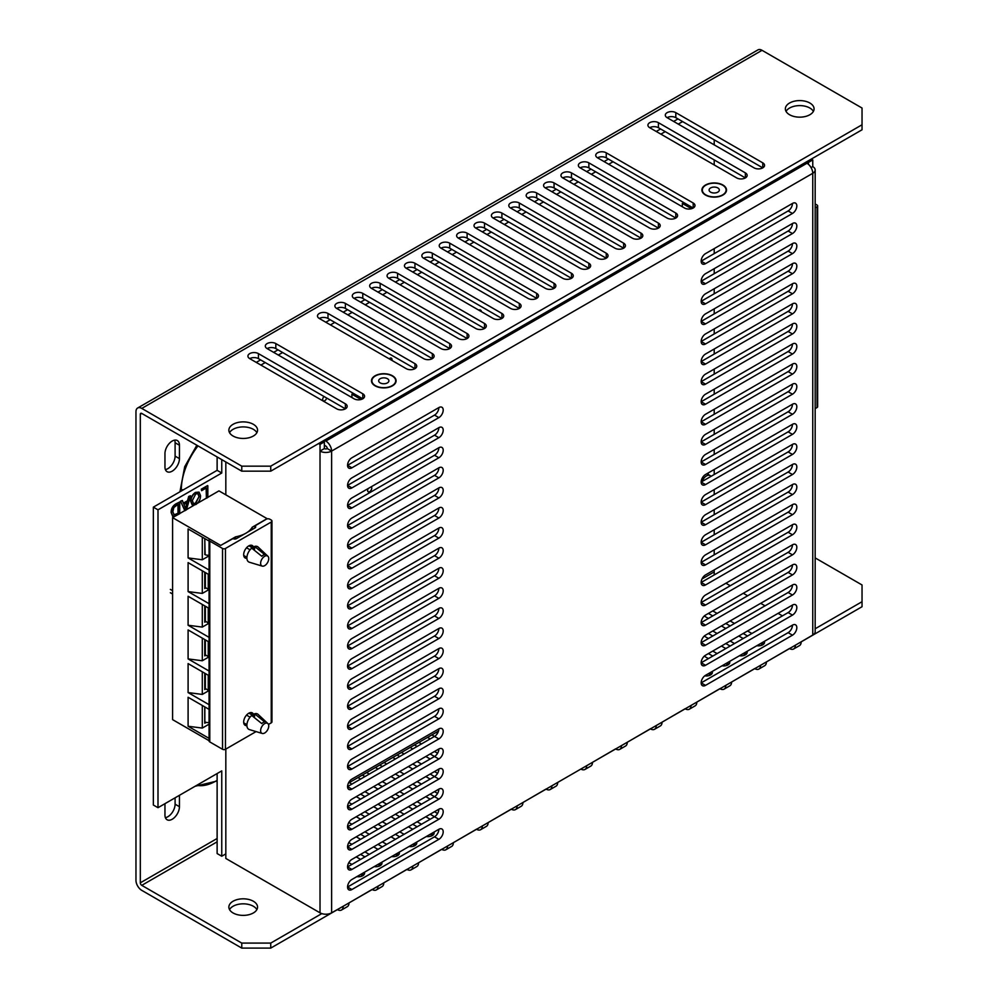 <?xml version="1.0" encoding="UTF-8"?>
<svg xmlns="http://www.w3.org/2000/svg" width="998" height="998" viewBox="0 0 998 998"><rect width="100%" height="100%" fill="white"/><g stroke="black" fill="none" stroke-linecap="round" stroke-linejoin="round"><path stroke-width="1.5" d="M196.731 785.339A49.151 28.381 120 0 0 216.079 780.96A49.151 28.381 120 0 0 217.127 780.349M198.003 445.906A49.151 28.381 120 0 0 181.324 489.806A49.151 28.381 120 0 0 181.349 490.991M165.381 469.584A10.242 5.913 120 0 0 167.851 468.661A10.242 5.913 120 0 0 175.099 456.111L175.099 442.725A10.242 5.913 120 0 0 174.662 440.13M172.192 471.168A10.242 5.913 -60 0 1 167.078 471.68A10.242 5.913 -60 0 1 164.957 466.989L164.957 453.603A10.242 5.913 -60 0 1 172.192 441.054A10.242 5.913 -60 0 1 177.32 440.542A10.242 5.913 -60 0 1 179.44 445.233L179.44 458.618A10.242 5.913 -60 0 1 172.192 471.168M722.901 185.017A12.3 7.098 0 0 0 705.511 185.017A12.3 7.098 0 0 0 705.511 195.059A12.3 7.098 0 0 0 722.901 195.059A12.3 7.098 0 0 0 722.901 185.017M392.476 375.784A12.3 7.098 0 0 0 375.086 375.784A12.3 7.098 0 0 0 375.086 385.827A12.3 7.098 0 0 0 392.476 385.827A12.3 7.098 0 0 0 392.476 375.784M809.865 103.019A14.346 8.283 0 0 0 794.221 101.222A14.346 8.283 0 0 0 785.364 108.869A14.346 8.283 0 0 0 789.568 114.733A14.346 8.283 0 0 0 805.211 116.529A14.346 8.283 0 0 0 814.069 108.869A14.346 8.283 0 0 0 809.865 103.019M813.382 111.389A14.346 8.283 0 0 0 809.865 108.034A14.346 8.283 0 0 0 786.05 111.389M253.355 424.312A14.346 8.283 0 0 0 237.724 422.516A14.346 8.283 0 0 0 228.866 430.175A14.346 8.283 0 0 0 233.07 436.026A14.346 8.283 0 0 0 248.702 437.823A14.346 8.283 0 0 0 257.559 430.175A14.346 8.283 0 0 0 253.355 424.312M256.885 432.683A14.346 8.283 0 0 0 253.355 429.34A14.346 8.283 0 0 0 229.54 432.683M760.588 643.535L762.759 644.795A6.15 3.555 180 0 1 756.821 645.706M743.198 653.578L745.369 654.838A6.15 3.555 180 0 1 739.431 655.748M725.808 663.62L727.979 664.88A6.15 3.555 180 0 1 722.041 665.791M708.418 673.662L710.588 674.91A6.15 3.555 180 0 1 704.75 675.846M430.163 834.303L432.334 835.563A6.15 3.555 180 0 1 426.396 836.486M412.773 844.345L414.943 845.605A6.15 3.555 180 0 1 409.005 846.516M395.383 854.388L397.553 855.648A6.15 3.555 180 0 1 391.615 856.558M377.993 864.43L380.163 865.69A6.15 3.555 180 0 1 374.225 866.601M233.07 912.958A14.346 8.283 180 0 1 228.866 907.107A14.346 8.283 180 0 1 237.724 899.447A14.346 8.283 180 0 1 253.355 901.244A14.346 8.283 180 0 1 257.559 907.107A14.346 8.283 180 0 1 248.702 914.754A14.346 8.283 180 0 1 233.07 912.958M229.54 909.615A14.346 8.283 180 0 1 253.355 906.259A14.346 8.283 180 0 1 256.885 909.615M360.602 874.473L362.773 875.72A6.15 3.555 180 0 1 356.835 876.643M217.127 841.838L141.766 885.351L241.766 943.085L241.766 948.1L141.766 890.366A8.196 4.728 60 0 1 135.965 880.323L135.965 411.762A8.196 4.728 60 0 1 137.662 408.007A8.196 4.728 60 0 1 141.766 408.419L762.035 50.312A8.196 4.728 -120 0 0 757.931 49.9L137.662 408.007M165.381 817.661A10.242 5.913 120 0 0 175.099 804.188L175.099 797.826M762.035 50.312L862.035 108.034L862.035 124.775L270.745 466.153L241.766 466.153L241.766 471.168L141.766 413.434A2.046 1.185 60 0 0 140.743 413.334A2.046 1.185 60 0 0 140.319 414.27L140.319 882.831A2.046 1.185 60 0 0 141.766 885.351M241.766 466.153L141.766 408.419M811.062 167.589L812.759 166.604A8.196 4.728 180 0 1 815.166 169.959A8.196 4.728 180 0 1 812.759 173.303L812.759 635.052L795.369 645.207A8.196 4.728 60 0 1 793.672 648.962L799.473 645.619A8.196 4.728 -120 0 0 801.169 641.864L862.035 606.722L862.035 584.965L815.166 557.907M179.44 795.319L179.44 806.696A10.242 5.913 -60 0 1 174.974 817.013A10.242 5.913 -60 0 1 167.078 819.757A10.242 5.913 -60 0 1 164.957 815.067L164.957 803.677M754.064 167.864A6.15 3.555 0 0 0 760.763 168.637A6.15 3.555 0 0 0 764.555 165.356A6.15 3.555 0 0 0 762.759 162.849L675.808 112.637A6.15 3.555 0 0 0 669.109 111.876A6.15 3.555 0 0 0 665.304 115.157A6.15 3.555 0 0 0 667.113 117.664L754.064 167.864M736.674 177.906A6.15 3.555 0 0 0 743.373 178.679A6.15 3.555 0 0 0 747.165 175.399A6.15 3.555 0 0 0 745.369 172.879L658.418 122.679A6.15 3.555 0 0 0 651.719 121.906A6.15 3.555 0 0 0 647.914 125.187A6.15 3.555 0 0 0 649.723 127.707L736.674 177.906M684.503 208.021A6.15 3.555 0 0 0 691.202 208.794A6.15 3.555 0 0 0 694.995 205.513A6.15 3.555 0 0 0 693.198 203.006L606.248 152.806A6.15 3.555 0 0 0 599.549 152.033A6.15 3.555 0 0 0 595.744 155.314A6.15 3.555 0 0 0 597.553 157.821L684.503 208.021M667.113 218.063A6.15 3.555 0 0 0 673.812 218.836A6.15 3.555 0 0 0 677.605 215.556A6.15 3.555 0 0 0 675.808 213.048L588.857 162.849A6.15 3.555 0 0 0 582.146 162.075A6.15 3.555 0 0 0 578.353 165.356A6.15 3.555 0 0 0 580.162 167.864L667.113 218.063M649.723 228.105A6.15 3.555 0 0 0 656.422 228.879A6.15 3.555 0 0 0 660.214 225.598A6.15 3.555 0 0 0 658.418 223.09L571.467 172.879A6.15 3.555 0 0 0 564.756 172.118A6.15 3.555 0 0 0 560.963 175.399A6.15 3.555 0 0 0 562.772 177.906L649.723 228.105M632.333 238.148A6.15 3.555 0 0 0 639.032 238.921A6.15 3.555 0 0 0 642.824 235.64A6.15 3.555 0 0 0 641.028 233.133L554.065 182.921A6.15 3.555 0 0 0 547.366 182.16A6.15 3.555 0 0 0 543.573 185.428A6.15 3.555 0 0 0 545.37 187.948L632.333 238.148M614.943 248.19A6.15 3.555 0 0 0 621.642 248.951A6.15 3.555 0 0 0 625.434 245.683A6.15 3.555 0 0 0 623.638 243.163L536.674 192.963A6.15 3.555 0 0 0 529.975 192.19A6.15 3.555 0 0 0 526.183 195.471A6.15 3.555 0 0 0 527.979 197.991L614.943 248.19M597.553 258.233A6.15 3.555 0 0 0 604.252 258.993A6.15 3.555 0 0 0 608.044 255.713A6.15 3.555 0 0 0 606.248 253.205L519.284 203.006A6.15 3.555 0 0 0 512.585 202.232A6.15 3.555 0 0 0 508.793 205.513A6.15 3.555 0 0 0 510.589 208.021L597.553 258.233M580.162 268.262A6.15 3.555 0 0 0 586.861 269.036A6.15 3.555 0 0 0 590.654 265.755A6.15 3.555 0 0 0 588.857 263.247L501.894 213.048A6.15 3.555 0 0 0 495.195 212.275A6.15 3.555 0 0 0 491.403 215.556A6.15 3.555 0 0 0 493.199 218.063L580.162 268.262M562.772 278.305A6.15 3.555 0 0 0 569.471 279.078A6.15 3.555 0 0 0 573.264 275.797A6.15 3.555 0 0 0 571.467 273.29L484.504 223.09A6.15 3.555 0 0 0 477.805 222.317A6.15 3.555 0 0 0 474.013 225.598A6.15 3.555 0 0 0 475.809 228.105L562.772 278.305M545.37 288.347A6.15 3.555 0 0 0 552.081 289.121A6.15 3.555 0 0 0 555.874 285.84A6.15 3.555 0 0 0 554.065 283.332L467.114 233.133A6.15 3.555 0 0 0 460.415 232.359A6.15 3.555 0 0 0 456.622 235.64A6.15 3.555 0 0 0 458.419 238.148L545.37 288.347M527.979 298.39A6.15 3.555 0 0 0 534.691 299.163A6.15 3.555 0 0 0 538.483 295.882A6.15 3.555 0 0 0 536.674 293.375L449.724 243.163A6.15 3.555 0 0 0 443.025 242.402A6.15 3.555 0 0 0 439.232 245.683A6.15 3.555 0 0 0 441.029 248.19L527.979 298.39M510.589 308.432A6.15 3.555 0 0 0 517.288 309.205A6.15 3.555 0 0 0 521.093 305.924A6.15 3.555 0 0 0 519.284 303.404L432.334 253.205A6.15 3.555 0 0 0 425.635 252.444A6.15 3.555 0 0 0 421.842 255.713A6.15 3.555 0 0 0 423.639 258.233L510.589 308.432M493.199 318.474A6.15 3.555 0 0 0 499.898 319.235A6.15 3.555 0 0 0 503.703 315.967A6.15 3.555 0 0 0 501.894 313.447L414.943 263.247A6.15 3.555 0 0 0 408.244 262.474A6.15 3.555 0 0 0 404.452 265.755A6.15 3.555 0 0 0 406.248 268.262L493.199 318.474M475.809 328.517A6.15 3.555 0 0 0 482.508 329.278A6.15 3.555 0 0 0 486.313 325.997A6.15 3.555 0 0 0 484.504 323.489L397.553 273.29A6.15 3.555 0 0 0 390.854 272.516A6.15 3.555 0 0 0 387.062 275.797A6.15 3.555 0 0 0 388.858 278.305L475.809 328.517M458.419 338.547A6.15 3.555 0 0 0 465.118 339.32A6.15 3.555 0 0 0 468.923 336.039A6.15 3.555 0 0 0 467.114 333.532L380.163 283.332A6.15 3.555 0 0 0 373.464 282.559A6.15 3.555 0 0 0 369.672 285.84A6.15 3.555 0 0 0 371.468 288.347L458.419 338.547M441.029 348.589A6.15 3.555 0 0 0 447.728 349.362A6.15 3.555 0 0 0 451.533 346.081A6.15 3.555 0 0 0 449.724 343.574L362.773 293.375A6.15 3.555 0 0 0 356.074 292.601A6.15 3.555 0 0 0 352.282 295.882A6.15 3.555 0 0 0 354.078 298.39L441.029 348.589M423.639 358.631A6.15 3.555 0 0 0 430.338 359.405A6.15 3.555 0 0 0 434.13 356.124A6.15 3.555 0 0 0 432.334 353.616L345.383 303.404A6.15 3.555 0 0 0 338.684 302.644A6.15 3.555 0 0 0 334.879 305.924A6.15 3.555 0 0 0 336.688 308.432L423.639 358.631M406.248 368.674A6.15 3.555 0 0 0 412.947 369.447A6.15 3.555 0 0 0 416.74 366.166A6.15 3.555 0 0 0 414.943 363.659L327.993 313.447A6.15 3.555 0 0 0 321.294 312.686A6.15 3.555 0 0 0 317.489 315.967A6.15 3.555 0 0 0 319.298 318.474L406.248 368.674M354.078 398.801A6.15 3.555 0 0 0 360.777 399.562A6.15 3.555 0 0 0 364.569 396.281A6.15 3.555 0 0 0 362.773 393.773L275.822 343.574A6.15 3.555 0 0 0 269.123 342.801A6.15 3.555 0 0 0 265.318 346.081A6.15 3.555 0 0 0 267.127 348.589L354.078 398.801M336.688 408.831A6.15 3.555 0 0 0 343.387 409.604A6.15 3.555 0 0 0 347.179 406.323A6.15 3.555 0 0 0 345.383 403.816L258.432 353.616A6.15 3.555 0 0 0 251.721 352.843A6.15 3.555 0 0 0 247.928 356.124A6.15 3.555 0 0 0 249.737 358.631L336.688 408.831M708.418 613.421L712.759 615.928M725.808 623.463L730.149 625.971M743.198 633.493L747.539 636.013M708.418 633.493L712.759 636.013M725.808 643.535L730.149 646.043M708.418 653.578L712.759 656.085M431.885 734.915A6.15 3.555 180 0 1 432.334 735.152L434.504 736.412A6.15 3.555 120 0 0 438.858 728.877L351.907 779.089A6.15 3.555 120 0 0 347.89 784.503A6.15 3.555 120 0 0 348.826 789.43A6.15 3.555 120 0 0 351.907 789.119L438.858 738.919A6.15 3.555 120 0 0 442.875 733.505A6.15 3.555 120 0 0 441.927 728.577A6.15 3.555 120 0 0 438.858 728.877M414.482 744.957A6.15 3.555 180 0 1 414.943 745.194L417.114 746.454M430.163 753.989L434.504 756.496A6.15 3.555 120 0 0 438.858 748.962L351.907 799.161A6.15 3.555 120 0 0 347.89 804.588A6.15 3.555 120 0 0 348.826 809.515A6.15 3.555 120 0 0 351.907 809.203L438.858 759.004A6.15 3.555 120 0 0 442.875 753.59A6.15 3.555 120 0 0 441.927 748.662A6.15 3.555 120 0 0 438.858 748.962M397.092 754.999A6.15 3.555 180 0 1 397.553 755.236L399.724 756.496M412.773 764.019L417.114 766.539M430.163 774.061L434.504 776.569A6.15 3.555 120 0 0 438.858 769.046L351.907 819.246A6.15 3.555 120 0 0 347.89 824.66A6.15 3.555 120 0 0 348.826 829.588A6.15 3.555 120 0 0 351.907 829.288L438.858 779.089A6.15 3.555 120 0 0 442.875 773.662A6.15 3.555 120 0 0 441.927 768.734A6.15 3.555 120 0 0 438.858 769.046M379.702 765.042A6.15 3.555 180 0 1 380.163 765.279L382.334 766.539M395.383 774.061L399.724 776.569M412.773 784.104L417.114 786.611M430.163 794.146L434.504 796.654A6.15 3.555 120 0 0 438.858 789.119L351.907 839.33A6.15 3.555 120 0 0 347.89 844.745A6.15 3.555 120 0 0 348.826 849.672A6.15 3.555 120 0 0 351.907 849.373L438.858 799.161A6.15 3.555 120 0 0 442.875 793.747A6.15 3.555 120 0 0 441.927 788.819A6.15 3.555 120 0 0 438.858 789.119M362.311 775.084A6.15 3.555 180 0 1 362.773 775.321L364.944 776.569M377.993 784.104L382.334 786.611M395.383 794.146L399.724 796.654M412.773 804.188L417.114 806.696M430.163 814.231L434.504 816.738A6.15 3.555 120 0 0 438.858 809.203L351.907 859.403A6.15 3.555 120 0 0 347.89 864.829A6.15 3.555 120 0 0 348.826 869.757A6.15 3.555 120 0 0 351.907 869.445L438.858 819.246A6.15 3.555 120 0 0 442.875 813.832A6.15 3.555 120 0 0 441.927 808.904A6.15 3.555 120 0 0 438.858 809.203M360.602 794.146L364.944 796.654M377.993 804.188L382.334 806.696M395.383 814.231L399.724 816.738M412.773 824.273L417.114 826.781M360.602 814.231L364.944 816.738M377.993 824.261L382.334 826.781M395.383 834.303L399.724 836.823M360.602 834.303L364.944 836.823M377.993 844.345L382.334 846.853M360.602 854.388L364.944 856.895M795.369 645.207L760.588 665.292A8.196 4.728 60 0 1 758.892 669.047L764.68 665.703A8.196 4.728 -120 0 0 766.389 661.948L789.568 648.438M760.588 665.292L725.808 685.376A8.196 4.728 60 0 1 724.111 689.131L729.9 685.776A8.196 4.728 -120 0 0 731.596 682.021L754.787 668.523M725.808 685.376L691.028 705.449A8.196 4.728 60 0 1 689.331 709.204L695.119 705.86A8.196 4.728 -120 0 0 696.816 702.105L720.007 688.595M691.028 705.449L656.247 725.534A8.196 4.728 60 0 1 654.538 729.289L660.339 725.945A8.196 4.728 -120 0 0 662.036 722.19L685.227 708.68M656.247 725.534L621.455 745.618A8.196 4.728 60 0 1 619.758 749.373L625.559 746.017A8.196 4.728 -120 0 0 627.255 742.275L650.447 728.765M584.978 769.446A8.196 4.728 60 0 1 580.886 769.046L551.894 785.775A8.196 4.728 60 0 1 550.197 789.53L555.998 786.187A8.196 4.728 -120 0 0 557.695 782.432L586.674 765.703A8.196 4.728 60 0 1 584.978 769.446L590.779 766.102A8.196 4.728 -120 0 0 592.475 762.347L615.666 748.837M551.894 785.775L517.114 805.86A8.196 4.728 60 0 1 515.417 809.615L521.218 806.272A8.196 4.728 -120 0 0 522.915 802.517L546.106 789.006M517.114 805.86L482.333 825.945A8.196 4.728 60 0 1 480.637 829.7L486.438 826.344A8.196 4.728 -120 0 0 488.134 822.589L511.313 809.079M482.333 825.945L447.553 846.017A8.196 4.728 60 0 1 445.856 849.772L451.657 846.429A8.196 4.728 -120 0 0 453.354 842.674L476.533 829.163M447.553 846.017L412.773 866.102A8.196 4.728 60 0 1 411.076 869.857L416.865 866.514A8.196 4.728 -120 0 0 418.574 862.759L441.752 849.248M412.773 866.102L377.993 886.187A8.196 4.728 60 0 1 376.296 889.942L382.084 886.586A8.196 4.728 -120 0 0 383.781 882.831L406.972 869.333M377.993 886.187L343.212 906.259A8.196 4.728 60 0 1 341.516 910.014L347.304 906.671A8.196 4.728 -120 0 0 349.001 902.916L372.192 889.405M241.766 948.1L270.745 948.1L337.411 909.615A8.196 4.728 60 0 0 341.516 910.014M862.035 124.775L862.035 129.79L270.745 471.168L270.745 466.153M270.745 471.168L241.766 471.168M762.759 162.849L762.759 167.864L675.808 117.664A6.15 3.555 0 0 0 667.113 117.664M745.369 172.879L745.369 177.906L658.418 127.707A6.15 3.555 0 0 0 649.723 127.707M693.198 203.006L693.198 208.021L606.248 157.821A6.15 3.555 0 0 0 597.553 157.821M675.808 213.048L675.808 218.063L588.857 167.864A6.15 3.555 0 0 0 580.162 167.864M658.418 223.09L658.418 228.105L571.467 177.906A6.15 3.555 0 0 0 562.772 177.906M641.028 233.133L641.028 238.148L554.065 187.948A6.15 3.555 0 0 0 545.37 187.948M623.638 243.163L623.638 248.19L536.674 197.991A6.15 3.555 0 0 0 527.979 197.991M606.248 253.205L606.248 258.233L519.284 208.021A6.15 3.555 0 0 0 510.589 208.021M588.857 263.247L588.857 268.262L501.894 218.063A6.15 3.555 0 0 0 493.199 218.063M571.467 273.29L571.467 278.305L484.504 228.105A6.15 3.555 0 0 0 475.809 228.105M554.065 283.332L554.065 288.347L467.114 238.148A6.15 3.555 0 0 0 458.419 238.148M536.674 293.375L536.674 298.39L449.724 248.19A6.15 3.555 0 0 0 441.029 248.19M519.284 303.404L519.284 308.432L432.334 258.233A6.15 3.555 0 0 0 423.639 258.233M501.894 313.447L501.894 318.474L414.943 268.262A6.15 3.555 0 0 0 406.248 268.262M484.504 323.489L484.504 328.517L397.553 278.305A6.15 3.555 0 0 0 388.858 278.305M467.114 333.532L467.114 338.547L380.163 288.347A6.15 3.555 0 0 0 371.468 288.347M449.724 343.574L449.724 348.589L362.773 298.39A6.15 3.555 0 0 0 354.078 298.39M432.334 353.616L432.334 358.631L345.383 308.432A6.15 3.555 0 0 0 336.688 308.432M414.943 363.659L414.943 368.674L327.993 318.474A6.15 3.555 0 0 0 319.298 318.474M362.773 393.773L362.773 398.801L275.822 348.589A6.15 3.555 0 0 0 267.127 348.589M345.383 403.816L345.383 408.831L258.432 358.631A6.15 3.555 0 0 0 249.737 358.631M743.198 638.52L738.844 636.013M725.808 628.478L721.454 625.971M708.418 618.436L704.251 616.04M764.356 641.365A6.15 3.555 180 0 1 764.555 642.288A6.15 3.555 180 0 1 762.759 644.795L762.759 642.288M712.759 610.901L717.113 613.421M730.149 620.943L734.503 623.463M747.539 630.986L751.893 633.493M725.808 648.563L721.454 646.043M708.418 638.52L704.251 636.113M746.966 651.407A6.15 3.555 180 0 1 747.165 652.318A6.15 3.555 180 0 1 745.369 654.838L745.369 652.318M712.759 630.986L717.113 633.493M730.149 641.028L734.503 643.535M708.418 658.605L704.251 656.197M729.575 661.449A6.15 3.555 180 0 1 729.775 662.36A6.15 3.555 180 0 1 727.979 664.88L727.979 662.36M712.759 651.07L717.113 653.578M712.185 671.492A6.15 3.555 180 0 1 712.385 672.403A6.15 3.555 180 0 1 710.588 674.91L710.588 672.403M430.163 738.919L427.556 737.422M436.251 732.395L437.586 733.168M430.163 759.004L425.809 756.496M412.773 748.962L410.166 747.452M418.861 742.437L421.468 743.947M434.504 751.469L437.586 753.253M430.163 779.089L425.809 776.569M412.773 769.046L408.419 766.539M395.383 759.004L392.775 757.494M401.47 752.48L404.078 753.989M417.114 761.511L421.468 764.019M434.504 771.554L437.586 773.325M430.163 799.161L425.809 796.654M412.773 789.131L408.419 786.611M395.383 779.089L391.029 776.569M377.993 769.046L375.385 767.537M384.08 762.522L386.688 764.019M399.724 771.554L404.078 774.061M417.114 781.596L421.468 784.104M434.504 791.639L437.586 793.41M430.163 819.246L425.809 816.738M412.773 809.203L408.419 806.696M395.383 799.161L391.029 796.654M377.993 789.131L373.639 786.611M360.602 779.089L357.995 777.579M366.69 772.564L369.297 774.061M382.334 781.596L386.688 784.104M399.724 791.639L404.078 794.146M417.114 801.681L421.468 804.188M434.504 811.711L437.586 813.495M412.773 829.288L408.419 826.781M395.383 819.246L391.029 816.738M377.993 809.203L373.639 806.696M360.602 799.161L356.249 796.654M433.93 832.132A6.15 3.555 180 0 1 434.13 833.056A6.15 3.555 180 0 1 432.334 835.563L432.334 833.056M349.3 782.594L351.907 784.104M364.944 791.639L369.297 794.146M382.334 801.681L386.688 804.188M399.724 811.711L404.078 814.231M417.114 821.753L421.468 824.273M395.383 839.33L391.029 836.823M377.993 829.288L373.639 826.781M360.602 819.246L356.249 816.738M416.54 842.175A6.15 3.555 180 0 1 416.74 843.098A6.15 3.555 180 0 1 414.943 845.605L414.943 843.098M348.826 802.417L351.907 804.188M364.944 811.711L369.297 814.231M382.334 821.753L386.688 824.261M399.724 831.796L404.078 834.303M377.993 849.373L373.639 846.853M360.602 839.33L356.249 836.823M399.15 852.217A6.15 3.555 180 0 1 399.35 853.128A6.15 3.555 180 0 1 397.553 855.648L397.553 853.128M348.826 822.489L351.907 824.261M364.944 831.796L369.297 834.303M382.334 841.838L386.688 844.345M360.602 859.403L356.249 856.895M381.76 862.26A6.15 3.555 180 0 1 381.96 863.17A6.15 3.555 180 0 1 380.163 865.69L380.163 863.17M348.826 842.574L351.907 844.345M364.944 851.88L369.297 854.388M815.166 628.765L862.035 601.707M793.672 648.962A8.196 4.728 60 0 1 789.568 648.563M758.892 669.047A8.196 4.728 60 0 1 754.787 668.635M724.111 689.131A8.196 4.728 60 0 1 720.007 688.72M689.331 709.204A8.196 4.728 60 0 1 685.227 708.805M654.538 729.289A8.196 4.728 60 0 1 650.447 728.877M619.758 749.373A8.196 4.728 60 0 1 615.666 748.962M550.197 789.53A8.196 4.728 60 0 1 546.106 789.131M515.417 809.615A8.196 4.728 60 0 1 511.313 809.203M480.637 829.7A8.196 4.728 60 0 1 476.533 829.288M445.856 849.772A8.196 4.728 60 0 1 441.752 849.373M411.076 869.857A8.196 4.728 60 0 1 406.972 869.445M376.296 889.942A8.196 4.728 60 0 1 372.192 889.53M270.745 948.1L270.745 943.085L321.793 913.607M241.766 943.085L270.745 943.085M348.826 862.659L351.907 864.43M364.357 872.289A6.15 3.555 180 0 1 364.569 873.213A6.15 3.555 180 0 1 362.773 875.72L362.773 873.213M705.511 675.334A6.15 3.555 120 0 0 701.494 680.748A6.15 3.555 120 0 0 702.442 685.676A6.15 3.555 120 0 0 705.511 685.376L792.474 635.177A6.15 3.555 120 0 0 796.491 629.75A6.15 3.555 120 0 0 795.543 624.823A6.15 3.555 120 0 0 792.474 625.135L705.511 675.334M705.511 655.249A6.15 3.555 120 0 0 701.494 660.676A6.15 3.555 120 0 0 702.442 665.591A6.15 3.555 120 0 0 705.511 665.292L792.474 615.092A6.15 3.555 120 0 0 796.491 609.666A6.15 3.555 120 0 0 795.543 604.751A6.15 3.555 120 0 0 792.474 605.05L705.511 655.249M705.511 635.165A6.15 3.555 120 0 0 701.494 640.591A6.15 3.555 120 0 0 702.442 645.519A6.15 3.555 120 0 0 705.511 645.207L792.474 595.008A6.15 3.555 120 0 0 796.491 589.593A6.15 3.555 120 0 0 795.543 584.666A6.15 3.555 120 0 0 792.474 584.965L705.511 635.165M705.511 615.092A6.15 3.555 120 0 0 701.494 620.506A6.15 3.555 120 0 0 702.442 625.434A6.15 3.555 120 0 0 705.511 625.135L792.474 574.923A6.15 3.555 120 0 0 796.491 569.509A6.15 3.555 120 0 0 795.543 564.581A6.15 3.555 120 0 0 792.474 564.893L705.511 615.092M705.511 595.008A6.15 3.555 120 0 0 701.494 600.422A6.15 3.555 120 0 0 702.442 605.349A6.15 3.555 120 0 0 705.511 605.05L792.474 554.851A6.15 3.555 120 0 0 796.491 549.424A6.15 3.555 120 0 0 795.543 544.496A6.15 3.555 120 0 0 792.474 544.808L705.511 595.008M705.511 574.923A6.15 3.555 120 0 0 701.494 580.349A6.15 3.555 120 0 0 702.442 585.277A6.15 3.555 120 0 0 705.511 584.965L792.474 534.766A6.15 3.555 120 0 0 796.491 529.352A6.15 3.555 120 0 0 795.543 524.424A6.15 3.555 120 0 0 792.474 524.723L705.511 574.923M705.511 554.851A6.15 3.555 120 0 0 701.494 560.265A6.15 3.555 120 0 0 702.442 565.192A6.15 3.555 120 0 0 705.511 564.88L792.474 514.681A6.15 3.555 120 0 0 796.491 509.267A6.15 3.555 120 0 0 795.543 504.339A6.15 3.555 120 0 0 792.474 504.639L705.511 554.851M705.511 534.766A6.15 3.555 120 0 0 701.494 540.18A6.15 3.555 120 0 0 702.442 545.108A6.15 3.555 120 0 0 705.511 544.808L792.474 494.596A6.15 3.555 120 0 0 796.491 489.182A6.15 3.555 120 0 0 795.543 484.255A6.15 3.555 120 0 0 792.474 484.566L705.511 534.766M705.511 514.681A6.15 3.555 120 0 0 701.494 520.095A6.15 3.555 120 0 0 702.442 525.023A6.15 3.555 120 0 0 705.511 524.723L792.474 474.524A6.15 3.555 120 0 0 796.491 469.097A6.15 3.555 120 0 0 795.543 464.17A6.15 3.555 120 0 0 792.474 464.482L705.511 514.681M705.511 494.596A6.15 3.555 120 0 0 701.494 500.023A6.15 3.555 120 0 0 702.442 504.951A6.15 3.555 120 0 0 705.511 504.639L792.474 454.439A6.15 3.555 120 0 0 796.491 449.025A6.15 3.555 120 0 0 795.543 444.098A6.15 3.555 120 0 0 792.474 444.397L705.511 494.596M705.511 474.524A6.15 3.555 120 0 0 701.494 479.938A6.15 3.555 120 0 0 702.442 484.866A6.15 3.555 120 0 0 705.511 484.566L792.474 434.355A6.15 3.555 120 0 0 796.491 428.94A6.15 3.555 120 0 0 795.543 424.013A6.15 3.555 120 0 0 792.474 424.312L705.511 474.524M705.511 454.439A6.15 3.555 120 0 0 701.494 459.853A6.15 3.555 120 0 0 702.442 464.781A6.15 3.555 120 0 0 705.511 464.482L792.474 414.282A6.15 3.555 120 0 0 796.491 408.856A6.15 3.555 120 0 0 795.543 403.928A6.15 3.555 120 0 0 792.474 404.24L705.511 454.439M705.511 434.355A6.15 3.555 120 0 0 701.494 439.781A6.15 3.555 120 0 0 702.442 444.709A6.15 3.555 120 0 0 705.511 444.397L792.474 394.198A6.15 3.555 120 0 0 796.491 388.783A6.15 3.555 120 0 0 795.543 383.856A6.15 3.555 120 0 0 792.474 384.155L705.511 434.355M705.511 414.282A6.15 3.555 120 0 0 701.494 419.696A6.15 3.555 120 0 0 702.442 424.624A6.15 3.555 120 0 0 705.511 424.312L792.474 374.113A6.15 3.555 120 0 0 796.491 368.699A6.15 3.555 120 0 0 795.543 363.771A6.15 3.555 120 0 0 792.474 364.07L705.511 414.282M705.511 394.198A6.15 3.555 120 0 0 701.494 399.612A6.15 3.555 120 0 0 702.442 404.539A6.15 3.555 120 0 0 705.511 404.24L792.474 354.028A6.15 3.555 120 0 0 796.491 348.614A6.15 3.555 120 0 0 795.543 343.686A6.15 3.555 120 0 0 792.474 343.998L705.511 394.198M705.511 374.113A6.15 3.555 120 0 0 701.494 379.527A6.15 3.555 120 0 0 702.442 384.455A6.15 3.555 120 0 0 705.511 384.155L792.474 333.956A6.15 3.555 120 0 0 796.491 328.529A6.15 3.555 120 0 0 795.543 323.601A6.15 3.555 120 0 0 792.474 323.913L705.511 374.113M705.511 354.028A6.15 3.555 120 0 0 701.494 359.455A6.15 3.555 120 0 0 702.442 364.382A6.15 3.555 120 0 0 705.511 364.07L792.474 313.871A6.15 3.555 120 0 0 796.491 308.457A6.15 3.555 120 0 0 795.543 303.529A6.15 3.555 120 0 0 792.474 303.829L705.511 354.028M705.511 333.956A6.15 3.555 120 0 0 701.494 339.37A6.15 3.555 120 0 0 702.442 344.298A6.15 3.555 120 0 0 705.511 343.998L792.474 293.786A6.15 3.555 120 0 0 796.491 288.372A6.15 3.555 120 0 0 795.543 283.444A6.15 3.555 120 0 0 792.474 283.744L705.511 333.956M705.511 313.871A6.15 3.555 120 0 0 701.494 319.285A6.15 3.555 120 0 0 702.442 324.213A6.15 3.555 120 0 0 705.511 323.913L792.474 273.714A6.15 3.555 120 0 0 796.491 268.287A6.15 3.555 120 0 0 795.543 263.36A6.15 3.555 120 0 0 792.474 263.672L705.511 313.871M705.511 293.786A6.15 3.555 120 0 0 701.494 299.213A6.15 3.555 120 0 0 702.442 304.128A6.15 3.555 120 0 0 705.511 303.829L792.474 253.629A6.15 3.555 120 0 0 796.491 248.215A6.15 3.555 120 0 0 795.543 243.287A6.15 3.555 120 0 0 792.474 243.587L705.511 293.786M351.907 879.488A6.15 3.555 120 0 0 347.89 884.902A6.15 3.555 120 0 0 348.826 889.829A6.15 3.555 120 0 0 351.907 889.53L438.858 839.33A6.15 3.555 120 0 0 442.875 833.904A6.15 3.555 120 0 0 441.927 828.989A6.15 3.555 120 0 0 438.858 829.288L351.907 879.488M351.907 759.004A6.15 3.555 120 0 0 347.89 764.418A6.15 3.555 120 0 0 348.826 769.346A6.15 3.555 120 0 0 351.907 769.046L438.858 718.834A6.15 3.555 120 0 0 442.875 713.42A6.15 3.555 120 0 0 441.927 708.493A6.15 3.555 120 0 0 438.858 708.805L351.907 759.004M351.907 738.919A6.15 3.555 120 0 0 347.89 744.333A6.15 3.555 120 0 0 348.826 749.261A6.15 3.555 120 0 0 351.907 748.962L438.858 698.762A6.15 3.555 120 0 0 442.875 693.336A6.15 3.555 120 0 0 441.927 688.408A6.15 3.555 120 0 0 438.858 688.72L351.907 738.919M351.907 718.834A6.15 3.555 120 0 0 347.89 724.261A6.15 3.555 120 0 0 348.826 729.189A6.15 3.555 120 0 0 351.907 728.877L438.858 678.677A6.15 3.555 120 0 0 442.875 673.263A6.15 3.555 120 0 0 441.927 668.336A6.15 3.555 120 0 0 438.858 668.635L351.907 718.834M351.907 698.762A6.15 3.555 120 0 0 347.89 704.176A6.15 3.555 120 0 0 348.826 709.104A6.15 3.555 120 0 0 351.907 708.805L438.858 658.593A6.15 3.555 120 0 0 442.875 653.179A6.15 3.555 120 0 0 441.927 648.251A6.15 3.555 120 0 0 438.858 648.55L351.907 698.762M351.907 678.677A6.15 3.555 120 0 0 347.89 684.092A6.15 3.555 120 0 0 348.826 689.019A6.15 3.555 120 0 0 351.907 688.72L438.858 638.52A6.15 3.555 120 0 0 442.875 633.094A6.15 3.555 120 0 0 441.927 628.166A6.15 3.555 120 0 0 438.858 628.478L351.907 678.677M351.907 658.593A6.15 3.555 120 0 0 347.89 664.019A6.15 3.555 120 0 0 348.826 668.947A6.15 3.555 120 0 0 351.907 668.635L438.858 618.436A6.15 3.555 120 0 0 442.875 613.021A6.15 3.555 120 0 0 441.927 608.094A6.15 3.555 120 0 0 438.858 608.393L351.907 658.593M351.907 638.52A6.15 3.555 120 0 0 347.89 643.935A6.15 3.555 120 0 0 348.826 648.862A6.15 3.555 120 0 0 351.907 648.55L438.858 598.351A6.15 3.555 120 0 0 442.875 592.937A6.15 3.555 120 0 0 441.927 588.009A6.15 3.555 120 0 0 438.858 588.309L351.907 638.52M351.907 618.436A6.15 3.555 120 0 0 347.89 623.85A6.15 3.555 120 0 0 348.826 628.777A6.15 3.555 120 0 0 351.907 628.478L438.858 578.266A6.15 3.555 120 0 0 442.875 572.852A6.15 3.555 120 0 0 441.927 567.924A6.15 3.555 120 0 0 438.858 568.236L351.907 618.436M351.907 598.351A6.15 3.555 120 0 0 347.89 603.765A6.15 3.555 120 0 0 348.826 608.693A6.15 3.555 120 0 0 351.907 608.393L438.858 558.194A6.15 3.555 120 0 0 442.875 552.767A6.15 3.555 120 0 0 441.927 547.84A6.15 3.555 120 0 0 438.858 548.151L351.907 598.351M351.907 578.266A6.15 3.555 120 0 0 347.89 583.693A6.15 3.555 120 0 0 348.826 588.62A6.15 3.555 120 0 0 351.907 588.309L438.858 538.109A6.15 3.555 120 0 0 442.875 532.695A6.15 3.555 120 0 0 441.927 527.767A6.15 3.555 120 0 0 438.858 528.067L351.907 578.266M351.907 558.194A6.15 3.555 120 0 0 347.89 563.608A6.15 3.555 120 0 0 348.826 568.536A6.15 3.555 120 0 0 351.907 568.224L438.858 518.024A6.15 3.555 120 0 0 442.875 512.61A6.15 3.555 120 0 0 441.927 507.683A6.15 3.555 120 0 0 438.858 507.982L351.907 558.194M351.907 538.109A6.15 3.555 120 0 0 347.89 543.523A6.15 3.555 120 0 0 348.826 548.451A6.15 3.555 120 0 0 351.907 548.151L438.858 497.952A6.15 3.555 120 0 0 442.875 492.525A6.15 3.555 120 0 0 441.927 487.598A6.15 3.555 120 0 0 438.858 487.91L351.907 538.109M351.907 518.024A6.15 3.555 120 0 0 347.89 523.451A6.15 3.555 120 0 0 348.826 528.366A6.15 3.555 120 0 0 351.907 528.067L438.858 477.867A6.15 3.555 120 0 0 442.875 472.441A6.15 3.555 120 0 0 441.927 467.526A6.15 3.555 120 0 0 438.858 467.825L351.907 518.024M351.907 497.94A6.15 3.555 120 0 0 347.89 503.366A6.15 3.555 120 0 0 348.826 508.294A6.15 3.555 120 0 0 351.907 507.982L438.858 457.783A6.15 3.555 120 0 0 442.875 452.368A6.15 3.555 120 0 0 441.927 447.441A6.15 3.555 120 0 0 438.858 447.74L351.907 497.94M343.212 906.259L331.61 912.833L331.61 451.084A8.196 4.728 180 0 1 320.021 451.084L324.362 448.576L324.362 441.889L320.021 444.397L318.574 443.561M621.455 745.618L586.674 765.703M351.907 467.825L438.858 417.626A6.15 3.555 120 0 0 442.875 412.199A6.15 3.555 120 0 0 441.927 407.271A6.15 3.555 120 0 0 438.858 407.583L351.907 457.783A6.15 3.555 120 0 0 347.89 463.197A6.15 3.555 120 0 0 348.826 468.124A6.15 3.555 120 0 0 351.907 467.825L347.554 465.317L434.504 415.106A6.15 3.555 120 0 0 438.858 407.583M351.907 487.91L438.858 437.698A6.15 3.555 120 0 0 442.875 432.284A6.15 3.555 120 0 0 441.927 427.356A6.15 3.555 120 0 0 438.858 427.668L351.907 477.867A6.15 3.555 120 0 0 347.89 483.281A6.15 3.555 120 0 0 348.826 488.209A6.15 3.555 120 0 0 351.907 487.91L347.554 485.39L434.504 435.19A6.15 3.555 120 0 0 438.858 427.668M705.511 263.672L792.474 213.46A6.15 3.555 120 0 0 796.491 208.046A6.15 3.555 120 0 0 795.543 203.118A6.15 3.555 120 0 0 792.474 203.43L705.511 253.629A6.15 3.555 120 0 0 701.494 259.043A6.15 3.555 120 0 0 702.442 263.971A6.15 3.555 120 0 0 705.511 263.672L701.17 261.152L788.121 210.952A6.15 3.555 120 0 0 792.474 203.43M705.511 283.744L792.474 233.544A6.15 3.555 120 0 0 796.491 228.13A6.15 3.555 120 0 0 795.543 223.203A6.15 3.555 120 0 0 792.474 223.502L705.511 273.702A6.15 3.555 120 0 0 701.494 279.128A6.15 3.555 120 0 0 702.442 284.056A6.15 3.555 120 0 0 705.511 283.744L701.17 281.236L788.121 231.037A6.15 3.555 120 0 0 792.474 223.502M705.511 685.376L701.17 682.869L788.121 632.657A6.15 3.555 120 0 0 792.474 625.135M705.511 665.292L701.17 662.784L788.121 612.585A6.15 3.555 120 0 0 792.474 605.05M705.511 645.207L701.17 642.7L788.121 592.5A6.15 3.555 120 0 0 792.474 584.965M705.511 625.135L701.17 622.615L788.121 572.415A6.15 3.555 120 0 0 792.474 564.893M705.511 605.05L701.17 602.543L788.121 552.331A6.15 3.555 120 0 0 792.474 544.808M705.511 584.965L701.17 582.458L788.121 532.258A6.15 3.555 120 0 0 792.474 524.723M705.511 564.88L701.17 562.373L788.121 512.174A6.15 3.555 120 0 0 792.474 504.639M705.511 544.808L701.17 542.301L788.121 492.089A6.15 3.555 120 0 0 792.474 484.566M705.511 524.723L701.17 522.216L788.121 472.017A6.15 3.555 120 0 0 792.474 464.482M705.511 504.639L701.17 502.131L788.121 451.932A6.15 3.555 120 0 0 792.474 444.397M705.511 484.566L701.17 482.046L788.121 431.847A6.15 3.555 120 0 0 792.474 424.312M705.511 464.482L701.17 461.974L788.121 411.762A6.15 3.555 120 0 0 792.474 404.24M705.511 444.397L701.17 441.889L788.121 391.69A6.15 3.555 120 0 0 792.474 384.155M705.511 424.312L701.17 421.805L788.121 371.605A6.15 3.555 120 0 0 792.474 364.07M705.511 404.24L701.17 401.72L788.121 351.521A6.15 3.555 120 0 0 792.474 343.998M705.511 384.155L701.17 381.648L788.121 331.448A6.15 3.555 120 0 0 792.474 323.913M705.511 364.07L701.17 361.563L788.121 311.364A6.15 3.555 120 0 0 792.474 303.829M705.511 343.998L701.17 341.478L788.121 291.279A6.15 3.555 120 0 0 792.474 283.744M705.511 323.913L701.17 321.406L788.121 271.194A6.15 3.555 120 0 0 792.474 263.672M705.511 303.829L701.17 301.321L788.121 251.122A6.15 3.555 120 0 0 792.474 243.587M351.907 889.53L347.554 887.022L434.504 836.823A6.15 3.555 120 0 0 438.858 829.288M351.907 869.445L347.554 866.938L434.504 816.738L438.858 819.246M351.907 849.373L347.554 846.853L434.504 796.654L438.858 799.161M351.907 829.288L347.554 826.781L434.504 776.569L438.858 779.089M351.907 809.203L347.554 806.696L434.504 756.496L438.858 759.004M351.907 789.119L347.554 786.611L434.504 736.412L438.858 738.919M351.907 769.046L347.554 766.526L434.504 716.327A6.15 3.555 120 0 0 438.858 708.805M351.907 748.962L347.554 746.454L434.504 696.255A6.15 3.555 120 0 0 438.858 688.72M351.907 728.877L347.554 726.369L434.504 676.17A6.15 3.555 120 0 0 438.858 668.635M351.907 708.805L347.554 706.285L434.504 656.085A6.15 3.555 120 0 0 438.858 648.55M351.907 688.72L347.554 686.212L434.504 636A6.15 3.555 120 0 0 438.858 628.478M351.907 668.635L347.554 666.128L434.504 615.928A6.15 3.555 120 0 0 438.858 608.393M351.907 648.55L347.554 646.043L434.504 595.843A6.15 3.555 120 0 0 438.858 588.309M351.907 628.478L347.554 625.958L434.504 575.759A6.15 3.555 120 0 0 438.858 568.236M351.907 608.393L347.554 605.886L434.504 555.674A6.15 3.555 120 0 0 438.858 548.151M351.907 588.309L347.554 585.801L434.504 535.602A6.15 3.555 120 0 0 438.858 528.067M351.907 568.224L347.554 565.716L434.504 515.517A6.15 3.555 120 0 0 438.858 507.982M351.907 548.151L347.554 545.644L434.504 495.432A6.15 3.555 120 0 0 438.858 487.91M351.907 528.067L347.554 525.559L434.504 475.36A6.15 3.555 120 0 0 438.858 467.825M351.907 507.982L347.554 505.475L434.504 455.275A6.15 3.555 120 0 0 438.858 447.74M782.432 615.866L778.078 613.358M765.042 605.823L760.688 603.316M747.652 595.781L743.298 593.274M730.262 585.739L725.908 583.231M812.759 635.052A8.196 4.728 0 0 0 815.166 631.697L815.166 169.959M325.822 441.054A8.196 4.728 60 0 1 331.61 451.084L812.759 173.303A8.196 4.728 -120 0 0 806.958 163.26L325.822 441.054L324.362 440.218M225.822 749.074L225.822 858.455L320.021 912.833A8.196 4.728 0 0 0 331.61 912.833M812.759 166.604L812.759 159.917L811.312 159.081M324.362 445.233L325.822 446.069A2.046 1.185 60 0 1 327.269 448.576L331.61 451.084M691.502 208.719L682.333 203.417L683.78 202.582M361.076 399.487L351.907 394.198L353.354 393.362M805.511 162.424L806.958 163.26M327.269 448.576A2.046 1.185 180 0 1 324.362 448.576M320.021 912.833L320.021 444.397M225.822 461.962L225.822 494.833M714.206 574.923L714.206 569.908M714.206 554.851L714.206 549.823M714.206 534.766L714.206 529.738M714.206 514.681L714.206 509.666M714.206 494.596L714.206 489.581M714.206 474.524L714.206 469.497M714.206 454.439L714.206 449.424M714.206 434.355L714.206 429.34M714.206 414.282L714.206 409.255M714.206 394.198L714.206 389.17M714.206 374.113L714.206 369.098M714.206 354.028L714.206 349.013M714.206 333.956L714.206 328.928M714.206 313.871L714.206 308.856M714.206 293.786L714.206 288.771M714.206 273.714L714.206 268.687M714.206 253.629L714.206 248.602M714.206 164.932L714.206 159.917M714.206 144.86L714.206 139.832M806.958 161.589L808.417 162.424L812.759 159.917M808.417 162.424L808.417 164.308M682.333 206.773L682.333 203.417M351.907 397.541L351.907 394.198M324.362 441.889L322.915 441.054M209.069 740.691L172.592 719.633L172.592 517.65L174.5 516.552M179.74 513.521L184.705 510.652M186.526 509.604L194.061 505.25M197.454 503.291L206.262 498.214M207.834 497.303L218.961 490.879L267.077 518.648L252.22 527.231A25.636 14.795 180 0 1 235.553 536.849L220.708 545.432L172.592 517.65M209.792 738.77L188.098 726.245L188.098 697.265L209.792 709.79M209.792 705.099L188.098 692.575L188.098 663.595L209.792 676.12M209.792 671.442L188.098 658.917L188.098 629.938L209.792 642.462M209.792 637.772L188.098 625.247L188.098 596.268L209.792 608.792M209.792 604.114L188.098 591.589L188.098 562.61L209.792 575.135M209.792 570.444L188.098 557.919L188.098 528.94L209.792 541.465M205.139 554.676L204.765 538.571M205.925 621.554L204.765 622.228L204.765 605.898M205.925 655.212L204.765 655.886L204.765 639.556M205.925 688.882L204.765 689.556L204.765 673.226M206.199 722.39L204.765 723.213L204.765 706.883M205.925 587.884L204.765 588.558L204.765 572.228M208.906 690.604L202.295 694.421L202.295 671.804M188.098 726.245L202.295 728.078L209.069 724.174M188.098 692.575L202.295 694.421M188.098 658.917L202.295 660.751L208.906 656.934M188.098 625.247L202.295 627.093L208.906 623.276M188.098 591.589L202.295 593.423L208.906 589.618M188.098 557.919L202.295 559.766L209.069 555.849M235.553 538.945L235.553 536.849M252.22 529.501L252.22 527.231M202.295 559.766L202.295 537.149M202.295 593.423L202.295 570.806M202.295 627.093L202.295 604.476M202.295 660.751L202.295 638.134M202.295 728.078L202.295 705.461M209.069 623.376L205.339 621.218L205.339 606.223M209.069 657.033L205.339 654.875L205.339 639.893M209.069 690.691L205.339 688.545L205.339 673.55M209.069 589.706L205.339 587.56L205.339 572.565M204.765 575.784L204.765 579.127M208.245 607.907L208.245 622.552A52.956 30.576 -120 0 0 209.069 617.388M172.592 590.679L170.346 589.381M208.245 641.564L208.245 656.222A52.956 30.576 -120 0 0 209.069 651.045M208.245 675.234L208.245 689.88A52.956 30.576 -120 0 0 209.069 684.715M208.245 574.237L208.245 588.895A52.956 30.576 -120 0 0 209.069 583.718M205.339 612.523L204.977 609.379M172.592 594.022L170.346 592.725M205.339 645.98L204.977 642.849M205.339 679.451L204.977 676.32M815.166 207.809L817.05 206.723L817.05 407.533L815.166 408.619M815.166 203.954L817.05 205.052A2.046 1.185 180 0 1 817.649 205.887L817.649 406.697A2.046 1.185 180 0 1 817.05 407.533M817.649 205.887A2.046 1.185 180 0 1 817.05 206.723M253.766 715.379A7.173 4.142 120 0 0 252.332 712.884A7.173 4.142 120 0 0 246.805 714.805A7.173 4.142 120 0 0 243.674 722.028A7.173 4.142 120 0 0 245.159 725.309A7.173 4.142 120 0 0 246.905 725.621M250.723 713.62A7.173 4.142 120 0 0 250.473 712.597M253.766 548.027A7.173 4.142 120 0 0 252.332 545.544A7.173 4.142 120 0 0 246.805 547.465A7.173 4.142 120 0 0 243.674 554.688A7.173 4.142 120 0 0 245.159 557.969A7.173 4.142 120 0 0 246.905 558.281M250.723 546.268A7.173 4.142 120 0 0 250.473 545.257M209.792 541.116A2.458 1.422 180 0 1 209.069 540.105L209.069 740.928A2.458 1.422 -0 0 0 209.792 741.926L209.792 541.116L222.542 548.476A2.046 1.185 -0 0 0 225.448 548.476L271.244 522.041L271.244 722.851L268.474 724.448M256.087 731.596L225.448 749.286L225.448 548.476M209.069 540.105A2.458 1.422 180 0 1 209.78 539.12M271.244 522.041A2.458 1.422 -0 0 0 271.955 521.031A2.458 1.422 -0 0 0 271.244 520.033L269.784 519.197A2.458 1.422 180 0 0 266.316 519.197L254.977 525.909A2.458 1.422 180 0 1 255.7 526.907A2.458 1.422 180 0 1 254.977 527.917L247.342 532.321M244.385 534.03L236.426 538.621A2.458 1.422 180 0 1 232.946 538.621L224.712 543.211M209.792 741.926L222.542 749.286A2.046 1.185 -0 0 0 225.448 749.286M271.244 722.851A2.458 1.422 -0 0 0 271.955 721.841L271.955 521.031M243.974 723.849A7.173 4.142 120 0 0 244.984 723.562M243.974 556.51A7.173 4.142 120 0 0 244.984 556.21M254.839 525.821L254.839 527.992M268.749 725.958A5.739 3.318 -60 0 1 266.491 731.459A5.739 3.318 -60 0 1 262.224 733.455A5.739 3.318 -60 0 1 260.628 730.648A5.739 3.318 -60 0 1 263.385 724.61A5.739 3.318 -60 0 1 267.913 723.6A5.739 3.318 -60 0 1 268.749 725.958M262.224 733.455L249.35 729.563A8.832 5.102 -60 0 1 246.893 725.247A8.832 5.102 -60 0 1 251.696 715.466L261.788 723.587A6.125 3.543 120 0 1 264.682 721.916L254.59 713.782A8.832 5.102 -60 0 1 258.108 714.406L267.913 723.6M250.049 717.15L246.531 715.117M248.914 713.146L254.59 716.427L254.59 713.782M204.765 721.816L204.839 721.866A4.104 2.37 -0 0 0 209.069 722.427M268.749 558.618A5.739 3.318 -60 0 1 266.491 564.12A5.739 3.318 -60 0 1 262.224 566.103A5.739 3.318 -60 0 1 260.628 563.309A5.739 3.318 -60 0 1 263.385 557.271A5.739 3.318 -60 0 1 267.913 556.26A5.739 3.318 -60 0 1 268.749 558.618M262.224 566.103L249.35 562.223A8.832 5.102 -60 0 1 246.893 557.907A8.832 5.102 -60 0 1 251.696 548.114L261.788 556.248A6.125 3.543 120 0 1 264.682 554.576L254.59 546.442A8.832 5.102 -60 0 1 258.108 547.054L267.913 556.26M250.049 549.811L246.531 547.777M248.914 545.806L254.59 549.087L254.59 546.442M204.765 554.476L204.839 554.514A4.104 2.37 0 0 0 209.069 555.088M703.054 192.402A11.889 6.861 180 0 1 710.114 183.595A11.889 6.861 180 0 1 725.371 187.674A11.889 6.861 180 0 1 721.853 195.296A11.889 6.861 180 0 1 706.572 195.296A11.889 6.861 180 0 1 703.054 192.402M709.403 191.055A5.127 2.957 0 0 0 715.104 192.951A5.127 2.957 0 0 0 719.333 190.032A5.127 2.957 0 0 0 719.022 189.021A5.127 2.957 0 0 0 713.308 187.125A5.127 2.957 0 0 0 709.091 190.032A5.127 2.957 0 0 0 709.403 191.055M387.249 387.374A11.889 6.861 180 0 1 376.146 386.064A11.889 6.861 180 0 1 372.142 379.44A11.889 6.861 180 0 1 380.313 374.238A11.889 6.861 180 0 1 394.235 377.531A11.889 6.861 180 0 1 391.428 386.064A11.889 6.861 180 0 1 387.249 387.374M385.278 383.631A5.127 2.957 0 0 0 388.908 380.799A5.127 2.957 0 0 0 382.296 377.98A5.127 2.957 0 0 0 378.666 380.799A5.127 2.957 0 0 0 385.278 383.631M707.744 473.227A8.196 4.728 -60 0 1 708.48 474.649M478.691 310.091A4.454 2.57 -60 0 1 480.5 310.091A4.454 2.57 -60 0 1 481.398 311.65M389.232 358.843A2.932 1.697 -60 0 1 389.931 358.294A2.932 1.697 -60 0 1 391.391 358.157A2.932 1.697 -60 0 1 391.877 360.378M326.683 398.04A2.932 1.697 -60 0 1 324.749 400.722A2.932 1.697 -60 0 1 323.277 400.859A2.932 1.697 -60 0 1 324.026 396.505M371.231 486.787A2.932 1.697 -60 0 1 371.593 489.157A2.932 1.697 -60 0 1 369.697 491.677A2.932 1.697 -60 0 1 368.237 491.814A2.932 1.697 -60 0 1 368.162 488.558M221.756 459.629L221.756 473.015L157.996 509.828L157.996 807.694L153.355 805.024L153.355 507.146L217.127 470.332L217.127 456.947M256.249 362.399L260.603 359.891M273.639 352.356L277.993 349.849M325.822 322.242L330.163 319.722M343.212 312.199L347.554 309.679M360.602 302.157L364.944 299.649M377.993 292.115L382.334 289.607M395.383 282.072L399.724 279.565M412.773 272.03L417.114 269.522M430.163 261.987L434.504 259.48M447.553 251.958L451.894 249.438M464.943 241.915L469.285 239.408M482.333 231.873L486.687 229.365M499.724 221.83L504.077 219.323M517.114 211.788L521.467 209.281M534.504 201.746L538.858 199.238M551.894 191.716L556.248 189.196M569.284 181.673L573.638 179.153M586.674 171.631L591.028 169.124M604.064 161.589L608.418 159.081M656.247 131.462L660.589 128.954M673.638 121.432L677.979 118.912M157.996 807.694L221.756 770.88L221.756 856.234L217.127 853.552L217.127 773.562M221.756 473.015L217.127 470.332M157.996 509.828L153.355 507.146M221.756 856.234L225.822 853.889M348.427 783.106L438.496 731.097M702.031 578.94L714.206 571.916M682.62 121.594L678.266 124.101M665.229 131.636L660.876 134.144M613.059 161.751L608.705 164.271M595.669 171.793L591.315 174.301M578.279 181.836L573.925 184.343M560.888 191.878L556.535 194.385M543.486 201.92L539.145 204.428M526.096 211.963L521.754 214.47M508.706 221.993L504.364 224.513M491.315 232.035L486.974 234.555M473.925 242.077L469.584 244.585M456.535 252.12L452.194 254.627M439.145 262.162L434.804 264.67M421.755 272.204L417.414 274.712M404.365 282.247L400.023 284.754M386.974 292.277L382.621 294.797M369.584 302.319L365.231 304.827M352.194 312.362L347.84 314.869M334.804 322.404L330.45 324.911M282.634 352.531L278.28 355.039M265.243 362.561L260.89 365.081M187.524 500.746L188.971 496.642L190.493 495.757L188.684 496.468L187.524 500.746L183.383 503.129M180.538 501.171L184.855 510.739L180.538 501.171L182.347 500.472L183.495 503.404L187.824 500.909M201.596 489.357L207.547 485.577L201.297 489.182L201.596 490.704L201.297 489.182M206.112 488.097L206.399 498.289L206.399 487.922L201.596 490.704M198.951 492.101L195.446 492.413C192.352 494.559 190.743 497.478 190.63 501.183L192.202 504.913M171.132 512.523L171.419 512.698C171.407 508.955 172.966 506.086 176.11 504.065L179.74 501.969L175.823 503.903C172.679 505.911 171.107 508.793 171.132 512.523L172.716 516.403M179.74 501.969L179.74 513.683L174.475 516.552L172.629 516.365M190.493 495.757L186.464 509.803L184.855 510.739M180.825 501.345L182.347 500.472M207.834 485.752L207.834 497.466L206.399 498.289M190.63 501.183L190.93 501.345C191.042 497.64 192.639 494.721 195.733 492.588L195.446 492.413M195.733 492.588L199.089 492.176L200.548 495.657C200.498 499.424 198.889 502.406 195.733 504.601L192.34 505L190.93 501.345M173.003 516.565L171.419 512.698M185.653 508.918L183.931 504.514L187.387 502.505L185.653 508.918M195.72 503.254L193.425 503.503L192.352 500.534L195.745 493.935L198.053 493.673L199.113 496.468L195.72 503.254L193.288 503.416M176.247 514.344L174.288 514.906L172.841 511.899L173.827 507.57L178.305 504.152L178.305 513.159L173.839 514.918M186.352 506.348L185.366 508.743M186.988 502.743L186.065 506.186M199.113 496.468L195.433 503.092M197.903 493.598L198.827 496.293M178.305 513.159L175.96 514.182M178.018 504.314L178.018 512.984M195.134 786.262L217.127 781.022M183.47 489.756A70.609 40.768 180 0 1 181.324 489.806M175.099 804.188L179.44 806.696M175.099 456.111L179.44 458.618M179.44 445.233L175.099 442.725M140.319 414.27L141.766 413.434M217.127 838.495L140.319 882.831M196.856 445.245L184.717 466.69L179.939 491.802M675.808 117.664L675.808 112.637M658.418 127.707L658.418 122.679M606.248 157.821L606.248 152.806M588.857 167.864L588.857 162.849M571.467 177.906L571.467 172.879M554.065 187.948L554.065 182.921M536.674 197.991L536.674 192.963M519.284 208.021L519.284 203.006M501.894 218.063L501.894 213.048M484.504 228.105L484.504 223.09M467.114 238.148L467.114 233.133M449.724 248.19L449.724 243.163M432.334 258.233L432.334 253.205M414.943 268.262L414.943 263.247M397.553 278.305L397.553 273.29M380.163 288.347L380.163 283.332M362.773 298.39L362.773 293.375M345.383 308.432L345.383 303.404M327.993 318.474L327.993 313.447M275.822 348.589L275.822 343.574M258.432 358.631L258.432 353.616M788.121 632.657L792.474 635.177M788.121 612.585L792.474 615.092M788.121 592.5L792.474 595.008M788.121 572.415L792.474 574.923M788.121 552.331L792.474 554.851M788.121 532.258L792.474 534.766M788.121 512.174L792.474 514.681M788.121 492.089L792.474 494.596M788.121 472.017L792.474 474.524M788.121 451.932L792.474 454.439M788.121 431.847L792.474 434.355M788.121 411.762L792.474 414.282M788.121 391.69L792.474 394.198M788.121 371.605L792.474 374.113M788.121 351.521L792.474 354.028M788.121 331.448L792.474 333.956M788.121 311.364L792.474 313.871M788.121 291.279L792.474 293.786M788.121 271.194L792.474 273.714M788.121 251.122L792.474 253.629M434.504 836.823L438.858 839.33M434.504 716.327L438.858 718.834M434.504 696.255L438.858 698.762M434.504 676.17L438.858 678.677M434.504 656.085L438.858 658.593M434.504 636L438.858 638.52M434.504 615.928L438.858 618.436M434.504 595.843L438.858 598.351M434.504 575.759L438.858 578.266M434.504 555.674L438.858 558.194M434.504 535.602L438.858 538.109M434.504 515.517L438.858 518.024M434.504 495.432L438.858 497.952M434.504 475.36L438.858 477.867M434.504 455.275L438.858 457.783M438.858 417.626L434.504 415.106M438.858 437.698L434.504 435.19M792.474 213.46L788.121 210.952M792.474 233.544L788.121 231.037M222.542 548.476L222.542 749.286M254.977 527.917L254.977 525.909M204.839 706.933L204.839 721.866M204.839 538.608L204.839 554.514M702.018 481.56A7.173 4.142 -60 0 1 702.654 480.125A7.173 4.142 -60 0 1 710.065 475.559L706.896 473.726M246.918 724.673L243.724 722.826M254.59 715.853L249.463 712.884M246.918 557.321L243.724 555.487M254.59 548.501L249.463 545.544M711.075 476.333L710.065 475.559"/></g></svg>
